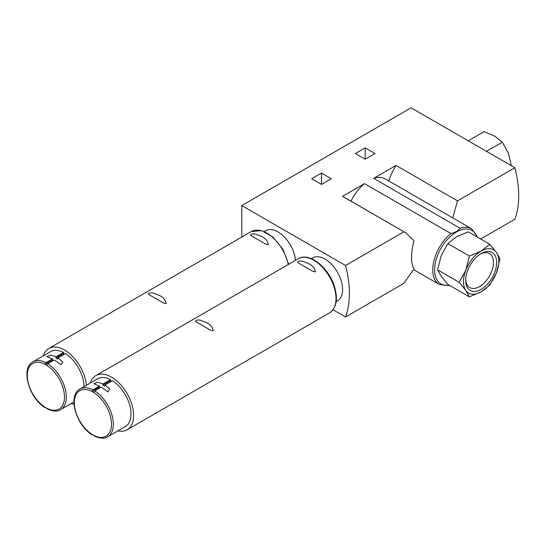 <?xml version="1.0" encoding="UTF-8"?>
<svg xmlns="http://www.w3.org/2000/svg" width="546" height="546" viewBox="0 0 546 546"><rect width="100%" height="100%" fill="white"/><g stroke="black" fill="none" stroke-linecap="round" stroke-linejoin="round"><path stroke-width="0.82" d="M469.389 256.04L465.868 270.086L459.193 282.316L465.868 290.472L469.389 296.819L447.822 284.364L441.148 276.201L437.626 269.861L441.148 255.815L447.822 243.591L456.436 236.793L468.209 231.818L489.776 244.267L481.156 251.064L469.389 256.04L447.822 243.591M70.912 403.685A31.279 18.059 -120 0 0 74.003 404.088M86.439 385.278A31.279 18.059 -120 0 0 71.744 355.617A31.279 18.059 -120 0 0 48.833 348.45A31.279 18.059 -120 0 0 43.311 355.883M268.304 244.71C267.779 241.011 265.452 238.233 261.316 236.377L255.098 233.975C251.856 233.743 250.361 234.207 250.607 235.381L265.629 244.048L268.304 244.71M166.182 303.672C165.656 299.972 163.322 297.195 159.186 295.338L152.976 292.936C149.727 292.704 148.232 293.175 148.478 294.342L163.5 303.016L166.182 303.672M117.929 430.835A31.279 18.059 -120 0 0 127.129 429.77A31.279 18.059 -120 0 0 127.129 393.652A31.279 18.059 -120 0 0 95.85 375.593A31.279 18.059 -120 0 0 90.336 383.033M315.329 271.853C314.803 268.161 312.469 265.383 308.333 263.527L302.122 261.118C298.88 260.886 297.379 261.357 297.631 262.524L312.653 271.198L315.329 271.853M213.199 330.815C212.674 327.122 210.346 324.344 206.211 322.488L199.993 320.086C196.751 319.854 195.256 320.318 195.502 321.492L210.524 330.159L213.199 330.815M45.884 362.687A27.6 15.936 -120 0 0 33.013 361.827L50.669 351.638A27.6 15.936 -120 0 1 63.541 352.491L56.108 356.784L50.798 355.071L46.826 356.579L52.389 358.927L45.884 362.687L44.956 364.271L46.813 365.342L47.741 363.759L54.252 360.005L60.906 364.708L62.763 361.984L57.965 357.855L65.397 353.562A27.6 15.936 -120 0 1 83.988 386.698M92.909 389.83A27.6 15.936 -120 0 0 80.037 388.977L97.693 378.781A27.6 15.936 -120 0 1 110.565 379.641L103.126 383.934L97.823 382.22L93.844 383.729L99.413 386.077L92.909 389.83L91.981 391.414L93.837 392.492L94.765 390.909L101.269 387.148L107.924 391.857L109.787 389.127L104.989 385.005L112.421 380.712A27.6 15.936 -120 0 1 129.695 405.071A27.6 15.936 -120 0 1 125.293 426.583L107.637 436.78A27.6 15.936 -120 0 0 112.039 415.26A27.6 15.936 -120 0 0 94.765 390.909M94.765 435.92L92.909 434.848M47.741 408.777L45.884 407.705M110.565 379.641L110.565 380.685L102.88 385.121L104.736 386.193A2.628 1.515 120 0 0 104.989 385.005M100.614 387.53L99.659 386.984L91.981 391.414M110.565 380.685L111.514 381.238M103.126 383.934A2.628 1.515 -60 0 1 102.88 385.121M56.108 356.784A2.628 1.515 -60 0 1 55.856 357.978L63.541 353.542L64.496 354.088M63.541 352.491L63.541 353.542M55.856 357.978L57.719 359.05A2.628 1.515 120 0 0 57.965 357.855M53.59 360.38L52.641 359.834L44.956 364.271M375.034 153.528L365.185 147.843L355.337 153.528L365.185 159.214L375.034 153.528M331.361 178.747L321.505 173.055L311.657 178.747L321.505 184.432L331.361 178.747M345.557 265.486L241.776 205.569L411.09 107.815L514.871 167.738L457.473 200.873L396.068 165.418L373.662 178.358L460.087 228.248C458.244 230.699 455.193 232.46 450.935 233.538L364.51 183.64L342.478 196.362L405.685 232.753L414.005 240.684C410.735 253.719 410.735 263.158 414.005 268.994L403.89 283.319L345.557 316.994A94.622 54.627 -120 0 0 345.557 265.486L403.89 231.811M333.053 309.773L345.557 316.994M480.651 238.998L514.871 219.239A94.622 54.627 -120 0 0 514.871 167.738M241.776 205.569L241.776 237.053M460.087 228.248A32.2 18.591 -60 0 1 471.608 228.76L385.183 178.863A32.2 18.591 120 0 0 373.662 178.358M364.51 183.64A32.2 18.591 120 0 0 351.017 201.194M452.818 217.915L457.473 200.873M396.068 165.418A42.056 24.283 120 0 0 388.766 180.931M405.501 232.651L343.837 197.051A42.056 24.283 120 0 0 342.478 196.362M321.505 173.055L321.505 184.432M365.185 147.843L365.185 159.214M295.495 260.333A24.836 14.339 -120 0 0 283.927 236.561A24.836 14.339 -120 0 0 265.602 230.733L264.298 231.49M336.152 301.658L337.455 300.907A24.836 14.339 -120 0 0 337.455 272.222A24.836 14.339 -120 0 0 312.619 257.883L311.316 258.633M99.659 386.984A2.628 1.515 -60 0 1 99.413 386.077M52.641 359.834A2.628 1.515 -60 0 1 52.389 358.927M469.389 296.819L481.156 291.844L489.776 285.046L496.45 272.816L499.965 258.77L496.45 252.429L489.776 244.267M459.193 282.316L437.626 269.861M480.343 254.074A19.649 11.343 -60 0 1 489.387 253.521A19.649 11.343 -60 0 1 492.403 269.267A19.649 11.343 -60 0 1 479.565 286.575A19.649 11.343 -60 0 1 469.744 287.551A19.649 11.343 -60 0 1 465.697 279.436M481.156 289.332A21.895 12.64 -60 0 1 465.677 280.391A21.895 12.64 -60 0 1 481.156 253.576A21.895 12.64 -60 0 1 496.642 262.517A21.895 12.64 -60 0 1 481.156 289.332M465.868 270.086A24.973 14.414 -60 0 1 481.156 251.064A24.973 14.414 -60 0 1 496.45 252.429A24.973 14.414 -60 0 1 496.45 272.816A24.973 14.414 -60 0 1 481.156 291.844A24.973 14.414 -60 0 1 465.868 290.472A24.973 14.414 -60 0 1 465.868 270.086M511.384 165.725L508.312 153.112L502.34 142.172L494.635 136.09L484.097 131.641L468.229 140.807M502.34 142.172L486.466 151.338M288.254 264.517A31.279 18.059 -120 0 0 272.631 237.36A31.279 18.059 -120 0 0 251.228 231.6L48.833 348.45M127.129 429.77L329.525 312.919A31.279 18.059 -120 0 0 329.525 276.802A31.279 18.059 -120 0 0 298.252 258.743L95.85 375.593M73.935 401.938L60.613 409.63A27.6 15.936 -120 0 0 65.015 388.117A27.6 15.936 -120 0 0 47.741 363.759M45.884 364.803A26.283 15.172 -120 0 0 27.3 375.539A26.283 15.172 -120 0 0 45.884 407.725A26.283 15.172 -120 0 0 64.469 396.997A26.283 15.172 -120 0 0 45.884 364.803M92.909 391.953A26.283 15.172 -120 0 0 74.324 402.682A26.283 15.172 -120 0 0 92.909 434.875A26.283 15.172 -120 0 0 111.493 424.146A26.283 15.172 -120 0 0 92.909 391.953M413.67 269.669L439.414 284.527A32.2 18.591 -60 0 1 433.701 261.677A32.2 18.591 -60 0 1 450.935 233.538M449.187 285.155A30.883 17.834 -60 0 1 440.997 248.266A30.883 17.834 -60 0 1 477.04 236.916M33.013 361.827C20.318 368.113 29.095 398.389 45.216 407.76M47.106 408.852C53.317 411.507 57.821 411.766 60.613 409.63M80.037 388.977C67.342 395.263 76.119 425.532 92.233 434.903M94.124 435.995C100.341 438.65 104.839 438.909 107.637 436.78M477.805 237.36L471.608 228.76M439.414 284.527L449.959 285.599M288.691 264.264L283.081 249.542L273.212 237.223L261.636 230.596L251.228 231.6M329.525 312.919C336.739 307.691 338.254 298.505 334.063 285.346C328.05 266.858 308.906 251.931 298.252 258.743"/></g></svg>
